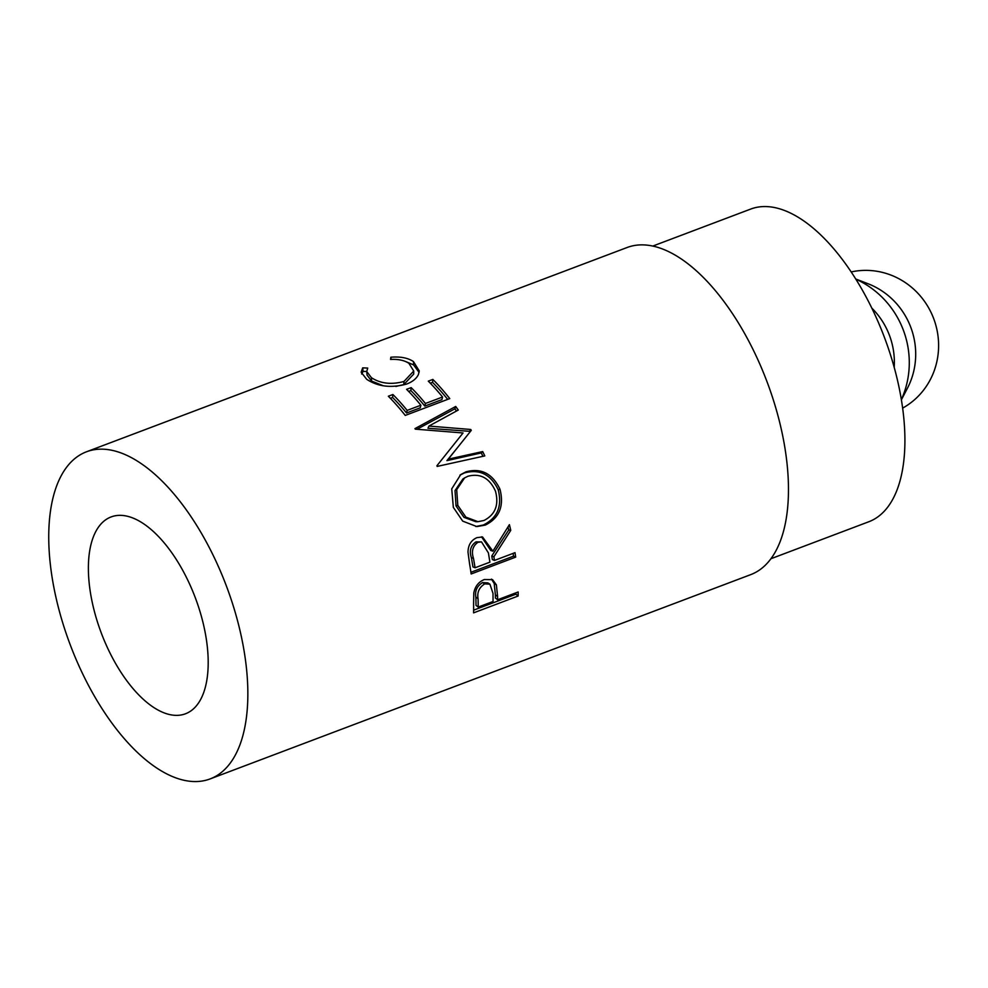 <?xml version="1.0" encoding="UTF-8"?>
<svg xmlns="http://www.w3.org/2000/svg" width="988" height="988" viewBox="0 0 988 988"><rect width="100%" height="100%" fill="white"/><g stroke="black" fill="none" stroke-linecap="round" stroke-linejoin="round"><path stroke-width="1.48" d="M185.485 713.781A105.222 50.203 69.3 0 1 101.319 633.098A105.222 50.203 69.3 0 1 111.101 516.934A105.222 50.203 69.3 0 1 195.254 597.604A105.222 50.203 69.3 0 1 185.485 713.781M770.949 558.726L868.835 521.738A167.12 79.744 -110.7 0 0 884.359 337.217A167.12 79.744 -110.7 0 0 750.695 209.073L652.809 246.061M497.606 599.753L518.157 591.985A174.851 83.437 -110.7 0 1 518.12 596.023L473.585 612.856A174.851 83.437 -110.7 0 0 473.585 603.952L473.795 593.022C475.055 586.415 478.563 581.92 484.305 579.536L492.543 579.647L496.396 584.871L497.594 596.493L495.383 594.825A170.986 81.584 -110.7 0 1 495.408 598.012L497.606 599.753A174.851 83.437 -110.7 0 0 497.594 596.493M494.469 560.431L515.02 552.663A174.851 83.437 -110.7 0 1 515.674 557.133L471.153 573.966A174.851 83.437 -110.7 0 0 469.596 563.95L468.003 552.23C468.139 545.055 471.128 540.189 476.957 537.645L482.514 536.941L492.901 551.181L509.4 524.665A174.851 83.437 -110.7 0 1 510.759 530.346L493.889 556.775L491.765 555.985A170.986 81.584 -110.7 0 1 492.345 559.554L494.469 560.431A174.851 83.437 -110.7 0 0 493.889 556.775M453.331 507.35L451.738 488.862L460.729 474.586L465.99 471.832C481.156 467.732 492.481 473.536 499.99 489.258C504.251 506.14 499.36 518.083 485.293 525.085L476.858 526.579L462.705 521.133L453.331 507.35M457.629 447.465L471.276 430.373A174.851 83.437 -110.7 0 0 470.745 429.471L428.928 426.075L458.271 410.057A174.851 83.437 -110.7 0 0 455.703 406.463L414.96 428.619A174.851 83.437 -110.7 0 1 415.318 429.15L463.039 432.966L436.881 465.793A174.851 83.437 -110.7 0 1 437.178 466.41L484.799 455.913A174.851 83.437 -110.7 0 0 482.7 451.565L448.305 459.161L457.629 447.465L446.934 460.63L481.28 452.936L482.7 451.565M432.855 379.417A174.851 83.437 -110.7 0 1 449.762 398.596L405.241 415.417A174.851 83.437 -110.7 0 0 388.333 396.237L392.903 394.508L392.582 397.472A170.986 81.584 -110.7 0 1 406.537 412.996L420.246 407.822L420.876 405.216A174.851 83.437 -110.7 0 0 406.599 389.334L411.169 387.617L410.847 390.569A170.986 81.584 -110.7 0 1 424.803 406.093L441.932 399.621L442.562 397.015A174.851 83.437 -110.7 0 0 428.286 381.146L432.855 379.417L432.546 382.381A170.986 81.584 -110.7 0 1 447.688 399.374M420.876 405.216L407.167 410.391A174.851 83.437 -110.7 0 0 392.903 394.508M442.562 397.015L425.433 403.487A174.851 83.437 -110.7 0 0 411.169 387.617M362.682 367.857L367.734 368.067L366.721 371.525L371.439 377.7C380.528 383.616 391.372 384.863 403.956 381.467L413.737 371.043L408.921 363.337C404.425 360.336 398.312 359.039 390.569 359.434L390.84 357.224C400.424 356.421 407.958 357.878 413.466 361.596L419.27 370.957L418.393 374.563C416.454 378.676 412.465 381.862 406.414 384.122C391.05 388.235 377.811 386.629 366.696 379.306L361.139 372.204L362.682 367.857L363.115 371.377L366.721 371.5M210.098 778.927L750.719 574.633A174.851 83.437 -110.7 0 0 766.96 381.578A174.851 83.437 -110.7 0 0 627.108 247.506L86.487 451.788A174.851 83.437 -110.7 0 0 70.247 644.843A174.851 83.437 -110.7 0 0 210.098 778.927A174.851 83.437 -110.7 0 0 226.338 585.859A174.851 83.437 -110.7 0 0 86.487 451.788M851.187 271.947A73.495 70.469 69.3 0 1 933.672 318.581A73.495 70.469 69.3 0 1 902.637 408.118M901.389 399.819L907.453 388.173A73.495 70.469 -110.7 0 0 910.763 327.238A73.495 70.469 -110.7 0 0 867.995 283.729L855.744 278.999M901.352 399.609A88.969 85.314 -110.7 0 0 903.316 330.054A88.969 85.314 -110.7 0 0 855.855 279.184M894.189 367.338A73.495 70.469 -110.7 0 0 889.435 335.303A73.495 70.469 -110.7 0 0 871.824 308.12M483.984 520.478C495.272 514.699 499.101 504.93 495.482 491.16C489.517 478.019 480.341 473.042 467.929 476.253L464.582 477.908L456.691 489.715L457.815 505.399L465.891 517.144L477.945 521.676L483.984 520.478M473.462 558.331A174.851 83.437 -110.7 0 1 475.067 567.767L489.912 562.16L488.405 552.922L481.514 541.906L478.031 542.251C472.721 545.932 471.202 551.292 473.462 558.331L471.362 557.664C469.127 550.798 470.671 545.537 475.994 541.881L478.031 542.251M478.056 598.679A174.851 83.437 -110.7 0 1 478.204 607.089L493.049 601.482L493.012 593.393L489.912 584.167L484.725 583.883C479.192 587.378 476.969 592.318 478.056 598.679L475.858 597.123C474.771 590.91 476.994 586.057 482.539 582.587L484.725 583.883M464.582 477.908L462.927 478.945L455.023 490.591L456.036 505.918L457.815 505.399M456.036 505.918L463.965 517.341L475.907 521.726L477.945 521.676M475.067 567.767L472.931 566.89A170.986 81.584 -110.7 0 0 471.362 557.664M481.514 541.906L475.994 541.881M478.204 607.089L476.006 605.348A170.986 81.584 -110.7 0 0 475.858 597.123M489.912 584.167L487.8 582.871L482.539 582.587M361.645 374.032L363.115 371.377M405.475 361.46L413.614 364.943L419.097 372.427M395.867 386.444L403.796 384.567L413.688 374.106L413.737 371.043M366.721 371.525L367.042 375.082L371.574 381.047L383.282 385.752M430.323 383.208L432.546 382.381M408.637 391.409L410.847 390.569M390.371 398.312L392.582 397.472M482.922 456.32A170.986 81.584 -110.7 0 0 481.28 452.936M469.992 431.991A170.986 81.584 -110.7 0 0 469.596 431.324L470.745 429.471M428.928 426.075L427.989 428.273L469.596 431.324M456.481 411.045A170.986 81.584 -110.7 0 0 454.888 408.822L455.703 406.463M417.01 429.261L454.888 408.822M447.626 452.306L463.039 432.966M459.926 475.166L464.446 472.931C479.575 468.794 490.826 474.413 498.211 489.776C502.361 506.301 497.396 518.045 483.33 525.011L475.796 526.53M515.674 557.133L513.525 556.17L470.918 572.274M513.525 556.17A170.986 81.584 -110.7 0 0 513.13 553.379M510.759 530.346L508.721 529.976L491.765 555.985M508.721 529.976A170.986 81.584 -110.7 0 0 508.017 526.975M481.539 536.842L490.801 550.514L492.901 551.181M518.12 596.023L515.909 594.196L473.635 610.176M515.909 594.196A170.986 81.584 -110.7 0 0 515.934 592.825M491.444 579.116L494.198 583.463L495.383 594.825M413.466 361.596L413.614 364.943M390.84 357.224L391.112 359.422M403.956 381.467L403.796 384.567M371.439 377.7L371.574 381.047M425.433 403.487L424.803 406.093M407.167 410.391L406.537 412.996M446.934 460.63L448.305 459.161M485.293 525.085L483.33 525.011M499.99 489.258L498.211 489.776M465.99 471.832L464.446 472.931M496.396 584.871L494.198 583.463"/></g></svg>

